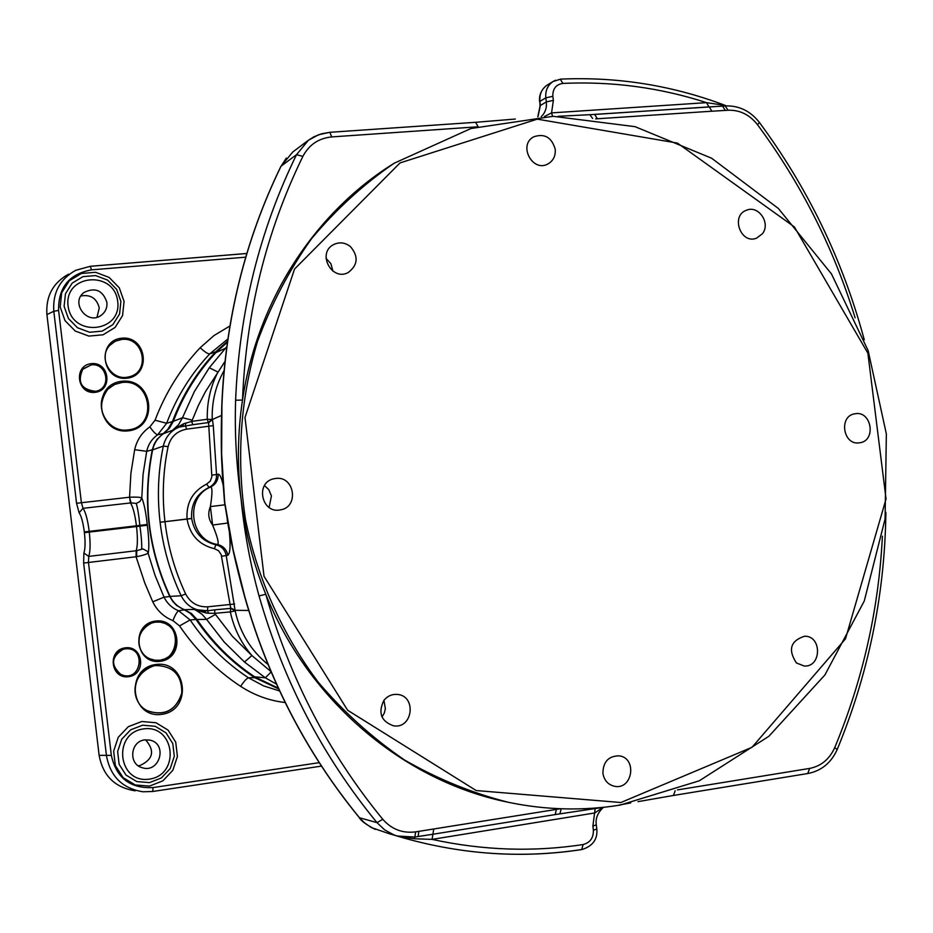 <?xml version="1.0" encoding="UTF-8"?>
<svg xmlns="http://www.w3.org/2000/svg" width="933" height="933" viewBox="0 0 933 933"><rect width="100%" height="100%" fill="white"/><g stroke="black" fill="none" stroke-linecap="round" stroke-linejoin="round"><path stroke-width="1.4" d="M796.409 662.955C787.79 649.706 790.519 640.784 804.584 636.213C822.09 635.7 821.681 667.363 804.188 666.022L796.409 662.955M602.905 773.305C603.08 761.876 608.433 756.057 618.976 755.835C637.402 757.654 632.772 790.111 614.602 786.297C608.071 784.758 604.164 780.431 602.905 773.305M555.217 149.257C555.73 155.881 553.316 160.768 547.986 163.916C532.521 172.827 517.815 144.86 533.758 136.801C544.615 133.197 551.765 137.349 555.217 149.257M762.436 233.74L756.5 238.207C740.709 244.563 730.376 215.593 746.528 210.217C758.552 204.887 770.938 223.255 762.436 233.74M859.235 442.837C842.965 445.473 838.534 415.92 854.873 413.797C871.574 410.158 876.647 440.912 859.643 442.79L859.235 442.837M222.287 473.159L224.876 503.843L229.261 531.25M231.746 543.239L224.9 503.843M224.48 500.415L221.867 461.124M178.891 427.151L192.734 424.713L191.72 421.413L183.474 423.85L172.57 430.23L179.486 426.917C170.914 430.498 165.514 436.877 163.31 446.079L168.092 446.662C170.646 436.877 176.827 431.046 186.612 429.157L213.284 425.623L212.432 419.488L208.595 422.859L211.873 476.705L210.252 481.136L206.648 484.075C192.606 491.271 186.075 502.922 187.055 519.051L187.067 519.121C189.912 535.041 199.009 544.895 214.368 548.697L218.579 550.738L221.191 554.68L230.754 608.316L235.174 610.94L226.218 555.567L227.827 555.263C230.171 553.491 230.684 545.7 229.355 531.915M382.005 716.976L384.268 713.127L385.364 708.753L383.964 700.333M269.101 507.447L271.445 495.936L268.751 489.592L264.471 485.557M332.894 271.13L330.923 263.736L326.025 258.313M383.766 700.59C387.265 696.135 391.743 694.082 397.19 694.42C416.876 695.586 412.946 729.256 393.504 725.816C381.165 721.361 377.923 712.952 383.766 700.59M275.643 478.454C294.583 475.55 299.4 507.179 280.425 509.873C261.578 514.176 254.872 482.443 273.859 478.769L275.643 478.454M350.411 246.58C358.645 256.377 357.945 265.007 348.312 272.459C331.961 281.754 316.649 253.275 333.419 244.691C339.309 241.752 344.977 242.382 350.411 246.58M222.765 483.399C221.214 477.136 219.663 474.069 218.135 474.186L216.538 474.559L213.284 425.623M221.483 415.477L212.432 419.488L207.289 419.255L191.72 421.413L198.286 405.668L205.412 391.732L224.97 361.468M620.865 802.52L476.18 790.543L347.636 710.258L264.039 576.337L244.994 417.471L294.536 269.054L400.07 162.902L537.268 119.144L677.463 143.099L794.345 226.882L867.877 353.164L886.047 498.992L845.496 638.837L752.01 747.298L620.865 802.52M620.142 805.086L699.284 780.793L768.874 736.289L824.889 674.979L864.273 601.004L885.079 519.016L886.35 433.915L868.145 350.61L831.49 273.952L778.355 208.456L711.611 158.213L635.011 126.655L553.071 116.31L470.955 128.521L394.158 163.228C363.473 184.291 335.892 209.505 311.424 238.848C289.113 270.255 271.118 304.496 257.461 341.571C240.248 399.394 236.259 458.744 245.484 519.599C257.566 579.136 282.594 634.883 318.433 682.431C344.09 712.474 372.838 738.353 404.654 760.068C437.787 779.113 472.39 793.202 508.473 802.322C545.98 810.112 583.207 811.034 620.142 805.086M508.473 802.322L507.482 802.112C403.581 780.909 308.753 701.138 265.777 594.263C253.275 563.532 245.029 531.647 241.029 498.595C237.122 465.532 237.612 432.69 242.498 400.07C257.158 301.067 314.538 212.934 393.19 163.846L394.158 163.228M709.477 106.887L722.609 106.105L725.256 110.421L728.16 110.234C739.846 109.872 749.631 114.701 757.526 124.719C801.085 183.591 833.612 247.945 855.106 317.791M589.948 114.759L592.607 118.491M619.5 804.969L630.731 802.916M675.142 790.764L673.486 795.406M837.251 749.362C868.122 674.687 884.309 597.027 885.814 516.404L885.44 516.252M235.606 400.234L242.498 400.07C246.067 312.835 266.197 231.606 302.875 156.371C309.068 144.708 318.689 138.224 331.728 136.918L329.804 132.311L321.535 133.792L313.966 136.766L308.38 140.277L296.519 154.68C259.526 230.463 239.221 312.322 235.606 400.234C234.568 433.099 236.376 465.882 241.029 498.595C244.248 531.612 250.254 564.057 259.047 595.93C283.375 680.95 322.69 756.523 377.002 822.649L384.676 829.88L393.843 834.86L397.12 835.98L414.835 837.064L397.12 835.98M478.046 126.526L475.655 122.386M559.905 813.774L561.199 808.783M418.299 836.469L432.912 834.254L432.049 839.385L594.764 812.958L602.975 807.372M560.441 808.759L418.882 831.35L418.077 836.551L414.928 837.053M425.984 835.338L417.902 836.528M418.882 831.35L415.651 831.863C402.578 833.531 391.615 829.344 382.763 819.279C328.906 753.631 289.906 678.629 265.777 594.263L259.047 595.93M552.581 116.31L551.566 112.893L544.429 116.52M708.917 106.91L706.584 102.653L551.566 112.893L553.362 100.367L552.849 96.309C552.628 88.81 555.975 84.506 562.891 83.41C612.095 81.171 659.993 87.585 706.584 102.653L721.617 104.893L722.993 106.082M206.648 484.075L209.027 487.399C214.228 484.763 216.724 480.483 216.538 474.559L211.873 475.107M234.626 604.013L207.814 606.812C197.843 607.208 190.449 602.928 185.655 593.971C174.879 571.054 167.987 546.948 164.978 521.675L191.662 518.421C190.787 504.123 196.583 493.779 209.027 487.399L210.625 487.038C215.803 484.367 218.31 480.087 218.135 474.186M214.368 548.697L215.885 544.79C202.263 541.408 194.192 532.661 191.685 518.55L191.662 518.421M221.564 556.231L226.218 555.567C225.005 549.759 221.564 546.167 215.885 544.79L217.482 544.475C223.162 545.887 226.614 549.479 227.827 555.263M230.731 607.989L235.244 610.31L248.691 610.462M192.734 424.713L208.537 422.556L212.211 418.94C211.779 401.587 215.721 385.492 224.037 370.658M208.304 422.532L207.289 419.255C206.858 402.45 210.426 386.717 217.972 372.045L209.295 367.742L194.286 391.72L182.518 417.692L192.21 420.177M186.612 429.157L185.317 425.483L185.9 422.952M179.894 426.778L183.113 425.833L183.474 423.85M230.754 608.316L230.323 611.908L235.174 610.94C240.026 632.807 250.965 650.639 267.981 664.436M230.533 608.398L214.847 609.832L214.648 613.354L230.323 611.908C233.88 628.399 241.064 642.942 251.898 655.549L232.364 636.283L214.648 613.354L208.619 613.238L207.441 610.8L193.947 609.436L206.041 612.946L204.898 610.998C194.157 610.544 186.238 605.47 181.154 595.779C170.203 572.477 163.182 547.974 160.114 522.27L191.685 518.55M214.847 609.832L207.441 610.8L207.814 606.812M206.041 612.946L208.619 613.238M270.955 671.562L251.898 655.549L244.493 662.033L265.31 677.79L276.483 684.169M278.291 688.111L254.686 676.833C231.932 661.66 212.689 642.545 196.968 619.465L191.51 613.587L184.536 609.692C178.028 607.161 173.2 602.73 170.063 596.374C148.347 549.327 142.539 500.496 152.615 449.881C154.178 443 157.817 437.589 163.555 433.658L169.409 428.282L173.328 421.343C183.183 395.382 197.376 372.477 215.873 352.616L227.372 342.236M226.754 346.738L209.295 367.742M152.615 449.881L163.31 446.079C158.132 471.188 157.071 496.578 160.114 522.27L164.966 521.605C161.957 496.333 163.007 471.352 168.092 446.662M210.625 487.038C212.479 487.248 212.397 493.755 210.392 506.584L212.607 525.057C217.576 537.081 219.208 543.554 217.482 544.475C189.749 540.51 184.582 497.207 210.625 487.038M224.841 504.811L210.392 506.584C207.674 513.138 208.409 519.296 212.607 525.057L227.652 523.04M725.897 105.895L721.617 104.893M595.196 808.503L592.887 826.032L593.376 830.172C593.551 837.892 590.146 842.674 583.148 844.54C533.256 852.167 482.886 850.453 432.049 839.385L414.66 838.779L414.45 837.123M400.467 836.796L414.66 838.779M388.676 833.531L371.322 827.559L364.337 822.708L359.532 817.786C306.724 753.316 268.471 679.586 244.773 596.595L244.621 596.537M581.935 849.543C522.433 858.652 462.675 854.686 402.636 837.671L388.245 833.391L402.683 837.682C462.64 854.675 522.328 858.628 581.714 849.52L583.148 844.54M555.555 80.25L553.117 81.474C547.648 85.23 545.21 90.688 545.828 97.848L552.849 96.309M537.933 116.835L540.382 105.417L539.904 101.37L545.828 97.848L546.341 101.895C546.948 107.855 545.245 112.765 541.233 116.66M553.362 100.367L546.341 101.895L540.044 105.721L539.904 101.37C539.332 94.175 541.816 88.717 547.356 84.985L547.426 84.938M244.773 596.595L233.087 549.63L224.678 502.129L221.634 453.893L221.914 405.587C225.413 319.774 245.134 239.944 281.101 166.097L292.81 151.951M68.564 274.162C52.913 282.886 45.694 296.356 46.918 314.573L99.12 755.322C102.945 775.824 114.992 787.65 135.227 790.822M278.652 688.916L254.686 677.626C231.512 662.302 211.943 642.895 196 619.419L189.866 613.039L176.734 605.529L172.768 601.412L169.759 596.514C148.02 549.397 142.201 500.496 152.289 449.811L154.062 444.376L156.942 439.478L167.94 429.192L172.407 421.611C182.378 395.207 196.816 371.952 215.698 351.846L227.5 341.303M128.836 376.885C150.901 372.489 144.032 336.428 121.71 339.437L115.4 341.186L110.117 345.012M96.169 391.184C111.867 388.245 107.167 362.692 91.329 364.873L83.119 368.862M128.439 429.845C158.132 426.976 151.589 378.448 122.06 382.472L114.806 384.396L108.566 388.525M151.193 659.281C179.684 669.509 185.364 618.171 155.344 622.148L152.744 622.673M121.418 674.687C141.606 683.073 146.784 646.068 125.045 648.89L123.774 649.111M148.172 711.156C165.048 716.124 176.255 710.083 181.795 693.021C181.993 675.142 173.305 665.987 155.729 665.544M319.203 762.669L152.989 787.58C130.235 788.688 116.345 777.959 111.342 755.403L88.472 562.459L88.728 556.395C90.338 551.683 90.513 543.554 89.276 532.02L89.195 531.32C87.702 519.833 85.649 512.17 83.037 508.31L81.381 502.619L58.604 310.409C58.208 287.481 69.17 273.964 91.481 269.859L90.349 266.278L75.678 270.337C59.864 279.177 52.575 292.822 53.799 311.284L76.553 503.284L79.118 512.777C81.334 516.007 83.072 522.398 84.308 531.95L84.402 532.661C85.428 542.26 85.253 549.036 83.888 552.977L83.632 563.054L106.467 755.788C110.362 776.559 122.55 788.56 143.017 791.779L152.697 791.487L143.017 791.779M83.632 563.054L136.066 556.756L136.16 550.75L88.728 556.395L83.888 552.977M229.88 326.014L214.077 335.483L200.175 347.729C180.501 368.617 165.456 392.781 155.053 420.223L149.84 426.882C141.898 432.48 136.836 440.084 134.655 449.706L130.912 473.299L129.559 497.219L131.075 502.887L136.265 503.423L140.008 501.488L141.804 497.907C140.078 497.172 135.996 496.939 129.559 497.219L130.48 502.957L83.037 508.31L79.118 512.777M136.265 503.423C137.664 508.1 138.865 515.413 139.845 525.396L147.227 524.439C145.898 512.299 144.09 503.458 141.804 497.907L143.052 474.454L146.691 451.327L134.655 449.706M169.759 596.514L164.056 597.155L155.076 575.439L147.531 551.415L142.901 548.896L136.766 550.68L136.626 556.686C142.947 555.462 146.854 554.19 148.347 552.872C149.222 546.598 148.883 537.385 147.321 525.244L147.227 524.439M84.308 531.95L139.845 525.396L139.95 526.212C141.326 536.16 141.909 543.706 141.676 548.861M138.236 765.76L139.74 765.631C153.222 759.439 155.158 750.832 145.536 739.799M97.009 317.232L99.26 307.96C96.74 298.28 90.618 294.292 80.891 295.983M144.79 739.892L149.945 740.126C168.01 743.764 159.671 773.62 142.201 767.707C128.148 764.232 130.317 741.234 144.79 739.892M106.91 302.409C107.353 307.762 105.487 312.03 101.289 315.226C87.562 325.804 69.952 302.63 84.028 292.449C95.236 287.026 102.863 290.35 106.91 302.409M725.722 105.907C739.251 105.581 750.494 111.097 759.427 122.468L757.526 124.719M725.163 106.024L728.16 110.234M595.406 114.409L709.255 106.887L711.891 111.214L725.256 110.421M594.636 114.456L597.4 118.771L711.891 111.214M595.651 118.876L597.4 118.771M807.78 773.48L809.634 768.419L677.486 789.901M837.181 749.537L834.755 747.566C829.519 759.182 821.145 766.133 809.634 768.419M882.408 536.172C878.746 609.319 862.862 679.784 834.755 747.566M302.875 156.371L296.519 154.68L280.985 166.226C245.006 240.096 225.273 319.914 221.774 405.68C221.098 429.891 221.109 448.866 221.786 462.605L223.034 484.88M331.728 136.918L476.775 126.876M556.313 809.412L555.252 814.567L432.912 834.254L433.717 829.064M415.651 831.863L414.847 837.064M382.763 819.279L377.002 822.649L359.357 817.693C360.849 820.713 366.144 824.632 375.253 829.414M173.328 421.343L182.518 417.692L178.53 424.76L172.57 430.23L163.555 433.658M184.536 609.692L193.947 609.436L196.093 610.334L201.936 614.159L206.59 619.395L215.418 614.45M196.968 619.465L206.59 619.395L224.2 642.056L244.493 662.033M254.686 676.833L265.31 677.79L271.13 671.97M226.614 347.741L215.873 352.616M185.655 593.971L181.154 595.779L170.063 596.374M560.325 79.235L562.891 83.41M537.816 116.847L540.079 105.872M596.327 824.982L596.805 829.005L593.376 830.172M603.476 807.313C597.726 812.596 595.336 818.451 596.304 824.877L592.887 826.032M359.24 817.436L359.357 817.693C306.549 753.223 268.307 679.516 244.621 596.584C235.361 563.229 230.533 539.577 227.186 519.506M280.915 166.494L286.314 158.074M46.918 314.573L53.799 311.284L58.604 310.409M111.342 755.403L99.12 755.322M91.481 269.859L245.717 257.17M128.999 497.289L76.553 503.284M136.066 556.756L144.743 582.903L152.755 601.82C157.141 610.695 163.858 616.958 172.92 620.608L179.556 625.903C196.163 650.301 216.538 670.454 240.667 686.373C254.359 695.26 269.182 700.648 285.16 702.537M91.492 363.625C73.287 365.176 76.739 394.309 94.898 392.373C113.045 390.729 109.604 361.771 91.492 363.625M155.543 621.075C130.328 624.084 135.168 664.879 160.336 661.299C185.434 658.127 180.605 617.658 155.543 621.075M155.928 664.494C124.672 668.39 130.667 719.005 161.852 714.34C192.933 710.2 186.962 660.097 155.928 664.494M141.828 721.501L128.357 726.655L118.293 737.222L113.639 751.1L115.354 765.538L123.086 777.632L135.285 784.968L149.502 786.099L162.902 780.839L172.862 770.261L177.422 756.453L175.719 742.143L168.08 730.119L155.998 722.748L141.828 721.501M124.066 301.394L119.272 287.807L109.138 277.428L95.644 272.296L81.416 273.474L69.299 280.751L61.706 292.694L60.167 306.934L65.018 320.637L75.258 331.04L88.857 336.09L103.062 334.795L115.097 327.46L122.573 315.541L124.066 301.394M125.232 647.829C107.062 650.044 110.537 679.306 128.661 676.705C146.761 674.396 143.297 645.309 125.232 647.829M122.235 381.247C90.909 383.988 96.88 434.381 128.136 430.871C159.286 427.885 153.339 377.993 122.235 381.247M121.885 338.189C96.612 340.265 101.44 380.886 126.655 378.227C151.811 375.987 147.006 335.693 121.885 338.189M121.826 339.332C144.778 336.265 150.936 373.655 128.043 377.049C111.249 381.131 97.697 358.097 109.581 345.607L115.086 341.28L121.826 339.332M91.446 364.768C107.773 362.552 111.913 389.143 95.574 391.3C81.358 389.656 77.066 382.332 82.71 369.305L91.446 364.768M122.176 382.378C152.534 378.308 158.015 428.539 127.355 429.961C106.409 432.725 92.414 403.697 107.785 389.294L114.362 384.548L122.176 382.378M155.473 622.113L160.406 622.136L165.153 623.454L169.386 625.973L172.827 629.53L175.241 633.869L176.465 638.697L176.43 643.7L175.112 648.528L172.617 652.867L169.118 656.412L164.838 658.92L160.056 660.237L155.123 660.249L150.365 658.966C134.515 653.205 135.623 627.547 151.892 622.941L155.473 622.113M125.174 648.855C147.577 646.102 141.128 684.146 120.812 674.419C110.491 665.112 111.272 656.739 123.133 649.286L125.174 648.855M155.858 665.521C173.771 666.069 182.448 675.445 181.865 693.674C175.672 710.888 164.115 716.544 147.169 710.643C128.346 701.476 132.871 669.836 153.513 665.952L155.858 665.521M246.802 253.496L90.443 266.29M152.989 787.58L152.732 791.487M152.79 791.464L321.442 766.11L152.755 791.476M136.766 550.68L136.16 550.75C137.652 546.085 137.769 538.014 136.533 526.55L84.402 532.661M136.533 526.55L147.321 525.244M136.451 525.85C134.97 514.433 132.976 506.806 130.48 502.957L131.075 502.887M152.289 449.811L146.691 451.327C148.265 444.353 151.927 438.825 157.689 434.755L166.657 423.267C176.594 397.015 190.962 373.888 209.75 353.887L227.827 339.041M279.62 690.98L263.503 685.837L248.505 677.813C225.448 662.582 205.983 643.292 190.122 619.944L178.669 610.788C172.104 608.141 167.229 603.593 164.056 597.155L152.755 601.82M142.656 725.198L155.251 726.306L166.004 732.848L172.792 743.543L174.308 756.266L170.249 768.547L161.397 777.947L149.478 782.612L136.848 781.597L126.013 775.078L119.144 764.337L117.628 751.52L121.757 739.181L130.69 729.793L142.656 725.198M120.893 301.441L119.576 314.013L112.916 324.602L102.222 331.122L89.591 332.265L77.521 327.775L68.412 318.526L64.109 306.362L65.473 293.708L72.214 283.084L82.979 276.623L95.621 275.573L107.622 280.122L116.637 289.347L120.893 301.441M143.484 728.906C174.786 724.218 180.792 774.693 149.455 779.125C118.001 784.082 111.96 733.093 143.484 728.906M117.721 301.476C121.815 332.976 71.654 337.571 68.062 305.779C64.12 274.022 114.304 269.929 117.721 301.476M163.042 433.612L157.689 434.755C156.033 434.556 153.42 431.932 149.84 426.882M172.407 421.611L166.657 423.267L155.053 420.223M215.698 351.846L209.75 353.887C207.861 353.992 204.665 351.939 200.175 347.729M254.686 677.626L248.505 677.813C246.662 678.361 244.049 681.207 240.667 686.373M196 619.419L190.122 619.944L179.556 625.903M184.058 609.855L178.669 610.788C177.118 611.57 175.206 614.835 172.92 620.608M228.27 525.815L227.302 520.217M222.136 470.255L224.491 501.942L229.646 533.326M222.59 478.291L222.975 483.994M864.25 339.81L863.457 336.86C842.184 259.036 807.546 187.615 759.509 122.573M725.501 105.919L595.137 114.351M594.939 114.351L590.402 114.654M558.097 116.298L590.239 114.666M637.985 801.645L673.719 795.417M673.836 795.394L808.036 773.48C821.46 770.798 831.186 762.821 837.181 749.514M885.884 512.439L885.825 516.346M308.38 140.277L318.491 134.76L329.804 132.311M329.909 132.299L475.9 122.281M515.319 119.051L476.052 122.27M603.278 807.337L555.345 814.556M555.24 814.567L449.799 831.525M179.486 426.917L178.868 427.151M425.6 835.397L423.99 835.641M560.85 79.107C618.066 76.634 673.276 85.556 726.48 105.872M553.117 81.486L560.64 79.118M547.356 84.985L553.234 81.404M545.77 86.104C541.012 90.408 538.947 95.598 539.577 101.662M582.087 849.52C592.84 846.009 597.75 839.21 596.805 829.134M388.35 833.426L391.114 834.289M292.705 152.032L308.461 140.218M128.043 377.049C111.272 381.131 97.708 358.074 109.581 345.607M95.574 391.3C86.582 393.808 74.185 382.262 82.71 369.305M127.355 429.961C111.878 432.62 91.084 412.689 107.785 389.294M150.365 658.966C138.434 655.153 131.296 633.449 151.892 622.941M120.812 674.419C112.392 671.212 108.869 655.479 123.133 649.286M147.169 710.643C132.568 704.112 127.191 676.145 153.513 665.952M75.736 270.302L90.349 266.278M90.384 266.278L246.813 253.473"/></g></svg>
